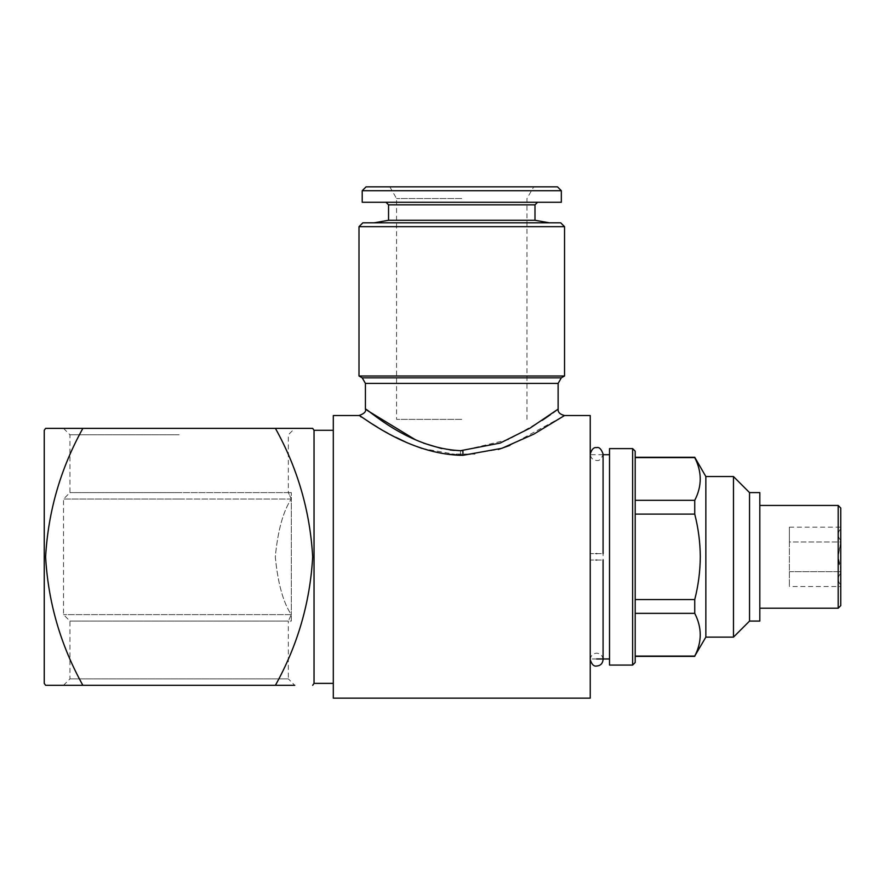 <?xml version="1.0" encoding="UTF-8"?>
<svg xmlns="http://www.w3.org/2000/svg" width="885" height="885" viewBox="0 0 885 885"><rect width="100%" height="100%" fill="white"/><g stroke="black" fill="none" stroke-linecap="round" stroke-linejoin="round"><path stroke-width="0.66" stroke-dasharray="4.42 3.32" d="M596.656 560.05C604.942 560.05 604.942 560.05 596.656 560.05C588.381 560.05 588.381 560.05 596.656 560.05M596.656 553.623C604.942 553.623 604.942 553.623 596.656 553.623C588.381 553.623 588.381 553.623 596.656 553.623M564.541 375.992L359 375.992M359 415.519L360.671 416.636M361.246 417.012L369.189 422.123M377.309 427.101L395.65 437.234M405.496 441.936L413.328 445.243M421.968 448.418L460.432 455.31L498.255 449.491M509.871 445.376L563.977 415.895M590.24 415.519L590.24 698.154M333.302 698.154L333.302 415.519M542.206 420.364L508.51 439.579L461.771 450.708L454.282 450.41M450.056 449.967L441.659 448.562M423.506 443.131L415.375 439.734M367.087 410.33L365.416 409.102M553.037 412.819L550.393 414.711M359 226.671L564.541 226.671M362.85 222.821L560.692 222.821M44.25 683.375L44.25 430.298M82.858 428.373L179.146 428.373L82.858 428.373C60.645 468.364 48.221 511.187 45.6 556.831C48.155 602.342 60.578 645.165 82.858 685.3L275.423 685.3C297.703 645.165 310.126 602.342 312.682 556.831C310.06 511.187 297.637 468.364 275.423 428.373L82.858 428.373M275.423 685.3L63.521 685.3L294.76 685.3L288.344 678.883L69.948 678.883L288.344 678.883L288.344 621.071L69.948 621.071L288.344 621.071L291.32 614.644C283.255 602.685 277.901 583.458 275.279 556.953C277.89 530.259 283.233 510.944 291.32 499.029C283.255 510.91 277.912 530.181 275.279 556.831C277.912 583.469 283.255 602.74 291.32 614.644L288.344 621.071L291.32 621.071L291.32 614.644L63.521 614.644L291.32 614.644L291.32 621.071M314.031 683.375L314.031 430.298M179.146 434.789L69.948 434.789L179.146 434.789M179.146 492.602L69.948 492.602L288.344 492.602L291.32 499.029L291.32 614.644L291.32 499.029L288.344 492.602L179.146 492.602M179.146 499.029L63.521 499.029L291.32 499.029L291.32 492.602L291.32 499.029L179.146 499.029M635.198 451.173L635.198 662.5M632.631 448.606L632.631 665.066M609.511 448.606L609.511 665.066M840.75 508.023L840.75 605.65M838.183 505.446L838.183 556.831L840.75 542.007L840.75 545.06C837.376 552.904 837.376 560.758 840.75 568.612L840.75 584.974L840.75 568.612L838.183 556.831L838.183 608.227M759.817 492.602L759.817 621.071M749.54 492.602L749.54 621.071M733.477 476.539L733.477 637.134M705.854 476.539L705.854 637.134M635.198 457.589L635.198 514.108L635.198 457.268L694.736 457.589C702.07 471.76 702.07 485.998 694.736 500.324L694.736 514.108C698.342 528.212 700.201 542.45 700.3 556.831C700.179 571.378 698.32 585.616 694.736 599.565L694.736 613.349C702.07 627.52 702.07 641.758 694.736 656.084L694.736 656.393M461.771 419.379L396.569 419.379L461.771 419.379M461.771 198.528L396.569 198.528L461.771 198.528M388.548 220.276L534.994 220.276M388.548 204.833L534.994 204.833M362.208 202.267L561.333 202.267M362.208 190.706L561.333 190.706M366.058 186.846L557.484 186.846M461.771 202.267L385.971 202.267L461.771 202.267M635.198 599.565L635.198 514.108L635.198 656.084L635.198 599.565L694.736 599.565M635.198 656.084L694.736 656.084M635.198 613.349L694.736 613.349M694.736 500.324L635.198 500.324M635.198 514.108L694.736 514.108M759.817 556.831L759.817 608.227L759.817 556.831M789.365 527.172L789.365 586.501L789.365 542.007L840.75 542.007L840.75 540.469L840.75 542.007L789.365 542.007L789.365 527.172L840.75 527.172L840.75 528.699L840.75 527.172M840.75 586.501L840.75 584.974L840.75 586.501L789.365 586.501M840.75 540.469L840.75 528.699L840.75 540.469C837.376 536.553 837.376 532.626 840.75 528.699C837.376 532.615 837.376 536.542 840.75 540.469M789.365 571.666L840.75 571.666L789.365 571.666M840.75 573.203C837.376 577.12 837.376 581.047 840.75 584.974C837.376 581.058 837.376 577.131 840.75 573.203M448.529 454.06L475.013 454.06L461.771 454.923L448.529 454.06L475.013 454.06L448.529 454.06M362.208 377.84L561.333 377.84M365.416 383.404L558.125 383.404M460.432 455.31L460.521 450.697M590.24 659.613C590.693 655.641 592.828 653.495 596.656 653.185C600.495 653.495 602.63 655.641 603.083 659.613L603.083 454.06C601.546 458.939 599.399 461.085 596.656 460.488C592.828 460.178 590.693 458.032 590.24 454.06L590.24 560.05M590.24 553.623L590.24 454.06M63.521 428.373L69.948 434.789L69.948 492.602L63.521 499.029L63.521 614.644L69.948 621.071L69.948 678.883L63.521 685.3M603.083 454.702L590.24 454.702M389.831 186.846L396.569 198.528L396.569 419.379M526.962 419.379L526.962 198.528L533.71 186.846M596.656 658.971L590.24 658.971M291.32 492.602L288.344 492.602L288.344 434.789L294.76 428.373"/><path stroke-width="1.33" d="M596.656 560.05C604.942 560.05 604.942 560.05 596.656 560.05C588.381 560.05 588.381 560.05 596.656 560.05M596.656 553.623C604.942 553.623 604.942 553.623 596.656 553.623C588.381 553.623 588.381 553.623 596.656 553.623M359 375.992L564.541 375.992L564.541 226.671L359 226.671L359 375.992L362.208 377.84L365.416 383.404L365.416 409.102C366.313 411.625 364.177 413.76 359 415.519L333.302 415.519L333.302 698.154L590.24 698.154L590.24 415.519L564.541 415.519L533.81 434.148L501.895 448.308L462.966 455.31C407.598 454.923 360.637 414.7 359.011 415.53C358.923 413.516 405.385 453.562 460.432 455.31M360.671 416.636L361.246 417.012M369.189 422.123L377.309 427.101M395.65 437.234L405.496 441.936M413.328 445.243L421.968 448.418M498.255 449.491L509.871 445.376M563.977 415.895L564.541 415.519C559.917 414.357 557.771 412.222 558.125 409.102L529.949 428.185L500.147 443.086L460.521 450.697C407.332 448.252 365.77 407.056 365.428 409.102C366.655 407.719 408.372 448.994 461.771 450.708M454.282 450.41L450.056 449.967M441.659 448.562L423.506 443.131M415.375 439.734L367.087 410.33M557.616 409.467L553.037 412.819M550.393 414.711L542.206 420.364M564.541 226.671L560.692 222.821L362.85 222.821L359 226.671M45.6 428.373L44.25 430.298L44.25 683.375L45.6 685.3L275.423 685.3C297.703 645.165 310.126 602.342 312.682 556.831C310.06 511.187 297.637 468.364 275.423 428.373L82.858 428.373C60.645 468.364 48.221 511.187 45.6 556.831C48.155 602.342 60.578 645.165 82.858 685.3L45.6 685.3L82.858 685.3M82.858 428.373L45.954 428.373M333.302 430.298L314.031 430.298L314.031 683.375L312.682 685.3M314.031 430.298L312.682 428.373L275.423 428.373M632.631 665.066L635.198 662.5L635.198 451.173L632.631 448.606L609.511 448.606L609.511 665.066L632.631 665.066L632.631 448.606M838.183 505.446L838.183 608.227L840.75 605.65L840.75 508.023L838.183 505.446L759.817 505.446M749.54 492.602L749.54 621.071L759.817 621.071L759.817 492.602L749.54 492.602L733.477 476.539L705.854 476.539L694.736 457.268L635.198 457.268M749.54 621.071L733.477 637.134L733.477 476.539M733.477 637.134L705.854 637.134L705.854 476.539M705.854 637.134L694.736 656.084C702.07 641.913 702.07 627.675 694.736 613.349L694.736 599.565C698.32 585.616 700.179 571.378 700.3 556.831C700.201 542.45 698.342 528.212 694.736 514.108L635.198 514.108M385.971 202.267L388.548 204.833L534.994 204.833L534.994 220.276L388.548 220.276L374.089 222.821M561.333 190.706L362.208 190.706L362.208 202.267L561.333 202.267L561.333 190.706L557.484 186.846L366.058 186.846L362.208 190.706M635.198 500.324L694.736 500.324C702.07 486.153 702.07 471.915 694.736 457.589L635.198 457.589M694.736 514.108L694.736 500.324M635.198 599.565L694.736 599.565M694.736 613.349L635.198 613.349M635.198 656.084L694.736 656.084M275.423 685.3L294.76 685.3M365.416 383.404L558.125 383.404L561.333 377.84L362.208 377.84M462.966 455.31L462.888 450.697M603.083 560.05L603.083 658.971M590.24 659.613C591.7 664.425 593.835 666.571 596.656 666.029C600.495 665.719 602.63 663.584 603.083 659.613M590.24 454.06C591.7 449.248 593.835 447.102 596.656 447.644C599.156 446.87 601.291 449.016 603.083 454.06L603.083 553.623M609.511 454.702L603.083 454.702L603.083 454.06M534.994 220.276L549.452 222.821M534.994 204.833L537.571 202.267M388.548 204.833L388.548 220.276M694.736 656.393L635.198 656.393M838.183 608.227L759.817 608.227M609.511 658.971L596.656 658.971M333.302 683.375L314.031 683.375M558.125 383.404L558.125 409.102M561.333 377.84L564.541 375.992"/></g></svg>
